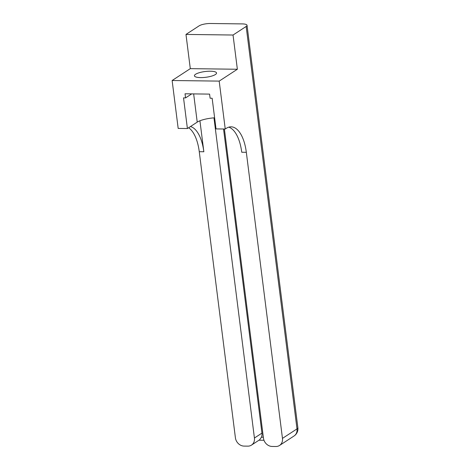 <?xml version="1.0" encoding="UTF-8"?>
<svg xmlns="http://www.w3.org/2000/svg" width="470" height="470" viewBox="0 0 470 470"><rect width="100%" height="100%" fill="white"/><g stroke="black" fill="none" stroke-linecap="round" stroke-linejoin="round"><path stroke-width="0.7" d="M215.401 74.524A11.145 2.902 -7.2 0 0 216.541 73.003A11.145 2.902 -7.2 0 0 207.816 71.27A11.145 2.902 -7.2 0 0 195.561 74.272A11.145 2.902 -7.2 0 0 194.421 75.793A11.145 2.902 -7.2 0 0 203.146 77.532A11.145 2.902 -7.2 0 0 215.401 74.524M224.396 129.009L263.453 438.14A8.572 7.297 -123.1 0 0 272.118 446.453L275.872 446.5A8.572 7.297 -123.1 0 0 279.521 445.466A8.572 7.297 -123.1 0 0 282.464 438.387L296.999 428.899L246.163 26.461L233.038 35.027L237.362 69.249L190.297 68.649L172.126 80.511L178.177 128.422L187.401 128.539L197.224 122.124A16.074 4.183 172.8 0 1 214.62 117.811M237.362 69.249L219.19 81.11L172.126 80.511M219.19 81.11L225.242 129.021L226.311 128.322A35.726 16.274 -89.3 0 1 231.087 126.824A35.726 16.274 -89.3 0 1 246.327 152.298L282.464 438.387M225.242 129.021L216.018 128.903L212.146 98.242L210.113 98.218L209.591 94.112L185.045 93.794L185.562 97.901L191.719 93.883M213.973 117.853L254.423 438.028A8.572 7.297 -123.1 0 1 251.474 445.108A8.572 7.297 -123.1 0 1 247.825 446.142L244.071 446.095A8.572 7.297 -123.1 0 1 235.405 437.787L199.262 151.698A35.726 16.274 -89.3 0 0 188.611 127.746M190.462 126.542A35.726 16.274 -89.3 0 1 203.845 151.757L199.926 120.778M246.163 26.461A8.572 2.232 -7.2 0 0 247.032 25.292A8.572 2.232 -7.2 0 0 242.297 23.905L210.495 23.5A8.572 2.232 -7.2 0 0 199.098 25.862L185.979 34.428L190.297 68.649M233.038 35.027L185.979 34.428M187.401 128.539L183.529 97.877L185.562 97.901M223.538 128.997L261.954 433.111A8.572 7.297 56.9 0 1 261.449 437.2L263.335 437.229M228.79 127.153A35.726 16.274 -89.3 0 1 241.745 152.239L246.327 152.298M251.474 445.108L259.616 439.791L261.449 437.2M203.845 151.757L199.262 151.698M254.423 438.028L261.954 433.111M296.999 428.899A8.572 7.297 56.9 0 1 294.055 435.978A8.572 8.572 0 0 0 297.874 427.724A8.572 2.232 172.8 0 1 296.999 428.899M193.658 93.906L197.224 122.124M279.521 445.466L294.055 435.978M297.874 427.724L247.032 25.292M258.988 440.208L263.981 440.267"/></g></svg>
